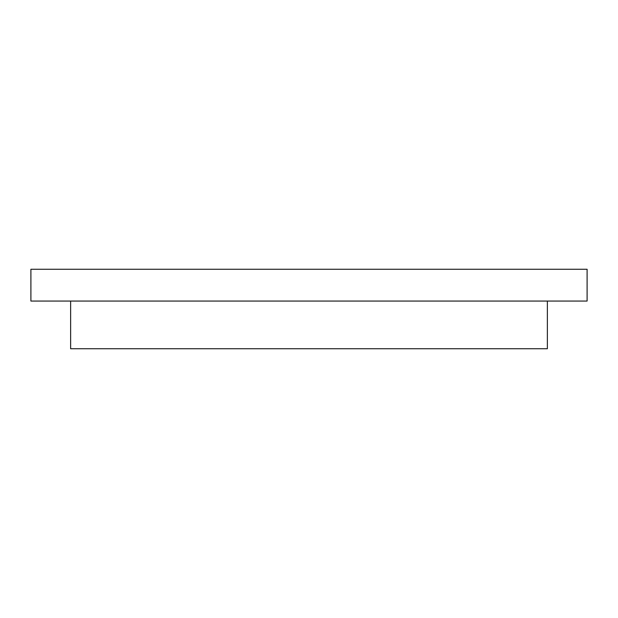 <?xml version="1.0" encoding="UTF-8"?>
<svg xmlns="http://www.w3.org/2000/svg" width="618" height="618" viewBox="0 0 618 618"><rect width="100%" height="100%" fill="white"/><g stroke="black" fill="none" stroke-linecap="round" stroke-linejoin="round"><path stroke-width="0.93" d="M70.63 301.051L70.63 348.73L547.37 348.73L547.37 301.051M30.9 301.051L30.9 269.27L587.1 269.27L587.1 301.051L30.9 301.051"/></g></svg>
